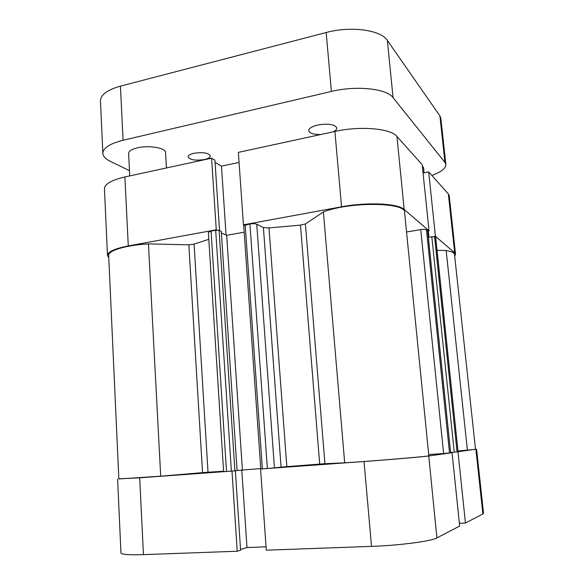 <?xml version="1.0" encoding="UTF-8"?>
<svg xmlns="http://www.w3.org/2000/svg" width="584" height="584" viewBox="0 0 584 584"><rect width="100%" height="100%" fill="white"/><g stroke="black" fill="none" stroke-linecap="round" stroke-linejoin="round"><path stroke-width="0.88" d="M324.923 463.718L319.703 464.083L300.468 225.117L305.403 223.964L323.39 211.948C349.947 201.473 406.187 202.188 404.595 212.466L428.824 455.768C431.642 456.162 373.256 461.075 344.684 462.813L324.923 463.718L305.403 223.964M194.085 244.127L208.006 472.23L202.531 472.646L188.836 244.806L194.085 244.127L208.809 239.323M245.171 224.862L262.377 468.879L260.807 468.967L243.711 225.563L249.93 223.986C252.894 223.533 255.157 223.614 256.741 224.212L263.406 227.57L268.998 227.928L300.468 225.117M268.998 227.928L286.846 466.645L319.703 464.083M208.006 472.23L223.592 471.222M148.445 243.908L160.709 476.179L118.851 478.96L108.675 255.485C107.916 250.602 126.005 245.119 148.445 243.908L188.836 244.806M208.364 232.403L211.072 231.111L226.519 471.478L223.614 471.646L208.364 232.403M215.686 230.264L219.102 230.366L234.899 470.828L231.366 471.127L215.686 230.264L211.072 231.111M219.102 230.366L221.278 231.337L237.089 470.587L234.899 470.828M221.387 232.994L226.672 235.33L244.178 232.177M420.736 229.6C423.597 229.191 425.51 229.257 426.473 229.789L427.619 230.768L450.644 452.819L449.519 452.98L443.621 453.483L420.736 229.6L406.537 231.987M428.335 237.184L434.569 236.695L435.752 237.797L458.068 451.79L435.635 237.6M437.066 250.324L446.154 250.521C451.476 251.368 454.257 252.646 454.498 254.354L475.522 449.322L458.09 451.016M434.569 236.695L457.075 451.928L458.068 451.79M457.075 451.928L454.25 452.169L431.817 236.615M450.6 452.439L454.25 452.169M443.621 453.483L428.707 454.578M286.846 466.645L281.079 467.149L263.406 227.57M256.741 224.212L274.429 467.908L281.079 467.149M274.429 467.908L267.384 468.514L249.93 223.986M262.377 468.879L267.384 468.514M237.082 470.485L260.778 468.558M231.366 471.127L226.519 471.478M160.709 476.179L202.531 472.646M323.39 211.948L344.684 462.813M446.154 250.521L467.397 450.227M226.672 235.33L242.397 469.901M166.433 167.958L165.557 152.563C165.936 147.956 148.832 144.993 137.291 147.854C131.59 149.263 128.699 151.117 128.611 153.424L129.736 175.915M424.057 172.798L423.524 167.652L422.334 166.082M333.413 131.78C335.749 130.575 336.895 129.32 336.837 127.998C334.829 124.326 328.485 123.333 317.798 125.013C311.878 126.472 308.841 128.363 308.71 130.692C309.491 133.283 313.447 134.576 320.587 134.561M193.888 153.293C190.07 154.205 188.128 155.41 188.055 156.899C190.041 159.943 195.516 160.819 204.48 159.527C208.335 158.629 210.306 157.417 210.401 155.906C208.459 152.862 202.955 151.993 193.888 153.293M431.868 175.485C441.205 172.017 445.862 168.353 445.847 164.498L444.942 162.432L393.061 97.638C386.783 88.622 356.415 85.286 331.383 91.44L326.179 32.514L120.428 86.133L123.085 140.262L331.383 91.44M123.085 140.262C109.741 143.657 102.996 148.029 102.85 153.402C103.083 156.395 105.609 159.067 110.427 161.418L129.473 170.623M326.179 32.514C350.882 25.754 380.994 29.974 387.367 40.442L439.92 115.924L440.862 118.333L445.847 164.498M102.85 153.402L100.477 101.039C100.579 94.842 107.23 89.87 120.428 86.133M456.498 451.987L475.515 449.213M457.995 451.877L465.448 523.045L482.866 513.971L475.902 449.381M261.289 468.952L364.036 461.513C391.222 459.55 423.108 456.798 428.744 455.958L452.053 452.709L450.644 452.812L427.685 230.877M260.581 469.025L266.282 550.186L371.526 546.383L364.036 461.513M118.844 478.822L139.678 477.807L232.739 471.025M459.374 523.315L465.448 523.045M428.744 455.958L436.905 537.915L459.659 526.06L452.053 452.709M436.905 537.915C431.43 541.2 399.208 545.463 371.526 546.383M240.542 549.493L246.988 547.544L266.041 546.828M139.678 477.807L143.452 554.632L237.221 551.238L240.586 550.216L235.359 470.777M143.452 554.632C128.94 555.077 121.435 554.53 120.954 552.982L117.61 479.062M476.602 449.242L483.523 513.299L482.866 513.971M237.221 551.238L231.994 471.106M241.791 469.967L246.988 547.544M451.235 452.396L451.279 452.761M217 230.125L216.262 229.797L128.283 245.937C114.639 248.623 107.704 251.813 107.478 255.507L108.785 257.814M216.262 229.797L211.591 158.176L124.888 176.959L128.283 245.937M341.56 206.809L334.909 131.451C360.175 125.728 390.711 128.444 396.93 136.452L422.188 164.666L429.043 230.819L404.201 209.503C398.106 203.422 367.263 201.896 341.56 206.809L243.44 224.811L244.148 225.154M454.695 256.142L455.535 254.222L454.695 252.821L448.329 193.881L449.22 195.72L455.535 254.222M433.992 236.52L435.416 236.279L454.695 252.821M427.7 231.038L429.043 230.819M107.478 255.507L104.456 188.873C104.631 184.084 111.442 180.113 124.888 176.959M219.555 230.571L214.927 160.184L211.591 158.176M239.06 162.425L221.46 166.155L215.065 162.345M334.909 131.451L238.36 152.373L243.44 224.811M435.416 236.279L428.671 171.915L423.05 172.995M428.671 171.915L448.329 193.881M428.941 237.082L428.306 230.943M226.074 235.067L221.46 166.155M426.473 229.789L449.519 452.98M387.367 40.442L393.061 97.638M444.942 162.432L439.92 115.924M396.93 136.452L404.201 209.503"/></g></svg>
